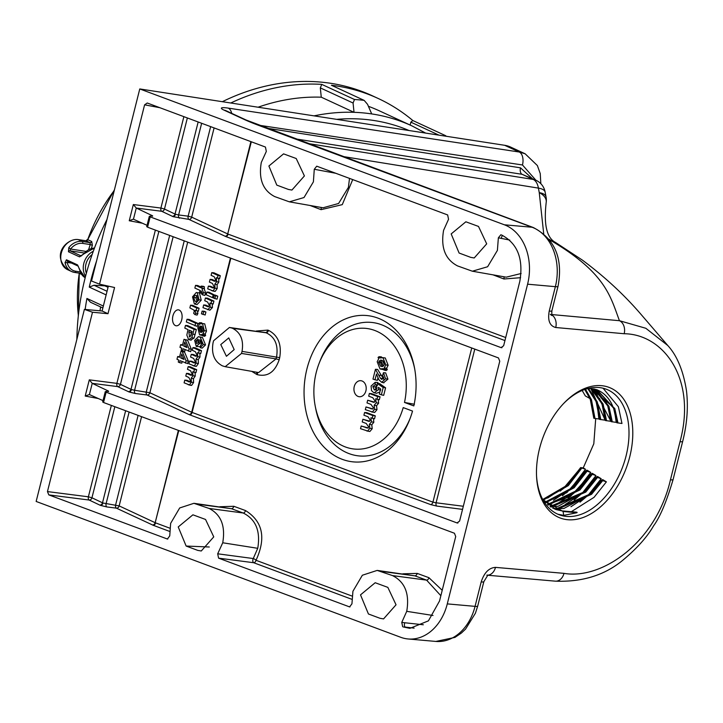<?xml version="1.0" encoding="UTF-8"?>
<svg xmlns="http://www.w3.org/2000/svg" width="723" height="723" viewBox="0 0 723 723"><rect width="100%" height="100%" fill="white"/><g stroke="black" fill="none" stroke-linecap="round" stroke-linejoin="round"><path stroke-width="1.08" d="M509.778 240.072L498.364 237.804L497.397 250.393L487.618 266.742L472.354 271.206L506.217 277.171L521.129 273.502M472.354 271.206L457.542 265.91C445.269 259.512 440.614 247.655 443.588 230.339L448.54 219.286L447.645 214.939L316.737 166.191L314.279 169.263L313.393 181.844L304.012 197.533L289.363 201.834L274.677 196.575C262.901 190.429 258.436 179.042 261.301 162.422L266.317 151.432L265.44 147.049L147.248 103.009L144.6 104.826L99.548 284.175L91.523 281.021L139.765 88.947L504.338 224.781L532.11 227.257L258.463 125.296A85.82 11.387 -165.9 0 1 244.293 119.485L223.94 110.086A16.096 2.133 -165.9 0 1 225.377 107.763A16.096 2.133 -165.9 0 1 228.242 108.116L519.213 152.011L525.142 153.791L510.637 147.085A33.52 27.194 -65.2 0 0 504.663 145.296L139.765 88.947M498.364 237.804L500.831 234.776L501.744 235.092C517.541 243.488 523.569 258.897 519.828 281.319L503.642 345.757L501.057 347.618L150.167 216.882L147.573 227.194L498.463 357.93L499.756 361.229L459.602 521.075L457.017 522.928L106.127 392.191L103.543 402.503L454.433 533.24L455.716 536.538L439.53 600.985L428.423 620.849L409.896 628.341L403.317 626.977M402.675 626.733L401.753 622.422L423.317 624.771M218.581 558.147L217.695 553.8L253.258 558.545A2.684 1.455 -82.6 0 0 253.683 562.72L218.581 558.147L349.598 606.904L351.947 603.822L352.923 591.278L362.359 575.237L377.18 570.411L392.544 575.598C404.979 581.925 409.715 593.836 406.733 611.333L401.753 622.422M114.83 406.715L91.948 497.795A2.684 2.169 -64.6 0 1 89.164 500.036L48.812 494.894L167.402 539.024L169.751 535.897L170.637 523.362L179.693 507.953L193.918 503.307L209.128 508.459C221.057 514.55 225.594 525.983 222.729 542.774L217.695 553.8M48.812 494.894L47.456 491.586L92.499 312.237L107.989 313.71L114.568 287.519L99.548 284.175M108.342 286.127L102.097 310.989L84.392 309.381L92.499 312.237M84.392 309.381L36.15 501.455L400.723 637.288A48.278 36.692 -84.9 0 0 408.097 638.969A48.278 36.692 -84.9 0 0 447.284 603.886L475.056 606.362L481.193 581.934A10.728 1.419 14.1 0 0 483.841 581.663L487.917 575.065L486.796 575.165M550.311 314.306L551.748 315.508L551.875 310.818A10.728 1.419 14.1 0 1 549.227 311.089L555.363 286.67L527.591 284.193L447.284 603.886M527.591 284.193A48.278 36.692 -84.9 0 0 504.338 224.781M501.527 347.709L502.006 347.664M457.487 523.027L457.966 522.973M459.096 253.032L451.179 233.927L465.856 221.789L478.499 226.435L486.696 243.85L474.216 257.966L470.727 257.37L459.096 253.032M276.801 185.115L268.893 166.01L283.57 153.863L296.213 158.518L304.41 175.933L291.929 190.05L288.441 189.453L276.801 185.115M368.432 613.981L380.063 618.31L383.561 618.906L396.041 604.79L387.835 587.374L375.192 582.729L360.515 594.866L368.432 613.981M186.145 546.055L197.777 550.393L201.265 550.989L213.755 536.873L205.549 519.457L192.905 514.812L178.229 526.95L186.145 546.055L209.29 546.995M323.073 207.772L338.599 203.479L348.405 187.365L349.489 178.545M380.831 571.315L414.875 575.842L377.18 570.411M197.415 504.175L231.459 508.703L193.918 503.307M351.812 599.286L253.683 562.72A2.684 1.708 110.4 0 0 256.023 560.298A2.684 1.003 -146.6 0 0 253.258 558.545L257.74 548.305C260.651 531.034 255.788 519.268 243.172 512.996A2.684 1.708 110.1 0 0 245.513 510.565C262.783 521.346 266.281 537.93 256.023 560.298L352.047 596.068M129.119 412.038L106.091 503.705A2.684 1.482 -82.7 0 0 106.877 506.94L116.403 508.152A2.684 2.142 -65 0 0 119.159 505.901L155.174 522.702L178.364 430.384M141.572 416.674L119.159 505.901L102.946 503A2.684 1.708 -69.6 0 1 100.605 505.422L106.877 506.94M670.447 479.828A10.728 1.419 -165.9 0 0 673.095 479.557C666.561 501.599 660.063 517.017 653.592 525.802C647.302 536.782 637.297 548.034 623.606 559.566C605.359 575.02 582.593 582.214 555.3 581.156L555.3 581.156A10.728 8.152 -85 0 0 563.985 573.357C601.816 579.909 655.933 542.693 670.447 479.828L680.018 441.717C697.026 378.707 663.47 334.171 624.175 333.728L555.734 327.51A10.728 8.152 -84.8 0 0 551.568 314.776M567.799 519.729A69.733 44.356 -69.6 0 1 536.593 476.927A69.733 44.356 -69.6 0 1 564.157 402.946A69.733 44.356 -69.6 0 1 601.482 385.666A69.733 44.356 -69.6 0 1 629.769 456.719A69.733 44.356 -69.6 0 1 567.799 519.729M536.556 476.086A67.049 42.648 110.4 0 0 559.295 514.803A67.049 42.648 110.4 0 0 566.516 516.43A67.049 42.648 110.4 0 0 626.091 455.842A67.049 42.648 110.4 0 0 606.109 389.146A67.049 42.648 110.4 0 0 598.888 387.528A67.049 42.648 110.4 0 0 563.579 403.551M590.736 472.408L587.04 470.185L585.856 470.745L590.736 472.408L576.583 490.845L568.314 497.849M595.978 475.562L592.282 473.339L591.08 473.89L595.978 475.562L582.404 493.005L574.134 500.018M601.193 478.707L597.514 476.484L596.276 477.035L601.193 478.707L588.215 495.174L579.954 502.187M606.398 481.852L602.729 479.629L601.473 480.18L606.398 481.852L594.035 497.343L571.315 511.703M575.707 512.273L576.9 512.724L563.696 515.382L557.84 514.216M585.494 469.254L583.244 467.917L580.623 467.591L585.494 469.254L570.763 488.676L562.494 495.68M583.244 467.917L593.8 443.814L595.716 418.59M597.144 404.672L598.897 418.997L593.818 418.265L592.634 407.745L590.076 398.924L584.735 389.471M603.072 388.215L618.382 406.733L621.97 423.488L616.836 422.756L613.71 408.269L596.873 389.715M614.595 411.179L616.222 422.368L611.107 421.636L607.898 406.1L593.89 388.857L611.089 421.645M608.775 409.01L610.456 421.247L605.359 420.515L602.078 403.94L590.763 388.368M602.964 406.841L604.681 420.117L599.593 419.394L598.517 410.248L595.833 400.958L587.745 388.549M582.142 390.474L585.323 395.915L590.284 398.735M562.883 488.983L561.753 489.742A67.049 42.648 110.4 0 1 560.208 491.089M542.738 499.421L563.136 488.775L580.732 467.754L567.374 485.106L542.765 499.466M563.696 515.382L563.09 511.486L562.133 510.899M601.473 480.18L590.646 493.773L556.475 508.748L552.761 508.133M596.276 477.035L584.826 491.613L550.058 506.516M591.08 473.89L579.006 489.444L547.483 504.537M545.025 502.169L566.841 492.643L585.838 470.754L573.194 487.275L545.052 502.196M584.78 389.453L590.438 399.602L593.818 418.265L590.275 399.304L587.817 393.99M587.772 388.54L596.258 401.771L599.593 419.394L596.095 401.473L593.637 396.159M551.541 314.541L619.448 320.705A10.728 8.152 95.2 0 1 624.175 333.728M673.095 479.557L682.666 441.437C687.139 423.768 688.395 406.796 686.443 390.537C683.262 370.619 677.044 355.617 667.79 345.522L645.829 328.278L619.448 320.705C610.402 296.638 605.991 273.43 551.965 241.175L550.302 240.804M551.965 241.175A16.096 13.231 -59.2 0 1 555.671 242.557L555.508 242.458A16.096 13.249 -59.1 0 0 551.794 241.066L549.119 239.25M543.705 233.665L539.259 192.643A16.096 9.869 7.4 0 1 541.889 194.234A16.096 9.869 7.4 0 1 546.226 202.187A16.096 16.096 0 0 0 546.037 196.909L545.16 192.219A16.096 16.096 0 0 0 536.041 180.307A16.096 13.05 -65.2 0 0 533.24 179.449L522.096 174.306L295.318 138.861M546.037 196.909A16.096 7.212 -11.5 0 0 541.572 193.168A16.096 7.212 -11.5 0 0 539.259 192.643L538.409 188.107L342.467 156.43M307.691 143.47L533.24 179.449A16.096 9.191 -80.9 0 1 533.375 179.521A16.096 9.191 -80.9 0 1 538.409 188.107A16.096 6.67 -9.6 0 1 540.813 188.649A16.096 6.67 -9.6 0 1 545.16 192.219M536.041 180.307L522.096 174.306A5.368 3.136 -81.1 0 1 520.488 167.826L532.255 178.554M682.666 441.437A10.728 1.419 -165.9 0 1 680.018 441.717M440.858 595.716L426.588 580.126L414.875 575.842A2.684 1.708 110.1 0 0 417.225 573.411L428.929 577.695A2.684 1.708 -69.9 0 1 426.588 580.126L392.544 575.598M335.942 173.321L314.279 169.263M149.833 216.24L150.167 216.882L149.833 216.24L152.625 215.825L136.258 208.034L133.33 204.537L160.913 208.052L183.868 116.656M152.625 215.825L152.517 216.276L152.625 215.825M179.403 218.183A2.684 1.482 97.3 0 1 178.617 214.957L175.472 214.243A2.684 1.708 -69.6 0 1 173.131 216.674L188.929 219.403A2.684 2.142 115 0 0 191.685 217.144L227.709 233.945L250.89 141.627M147.573 227.194L147.212 226.67M136.258 208.034L133.448 219.223L147.058 225.323M103.543 402.503L103.181 401.988M103.018 400.632L89.209 394.478M105.802 391.55L106.127 392.191L105.802 391.55L108.595 391.134L92.228 383.353L89.291 379.846L116.882 383.362L155.373 230.095M474.785 349.101L436.096 502.783L432.923 502.151A2.684 1.708 110.4 0 1 430.583 504.573L436.855 506.091A2.684 1.482 97.3 0 1 436.096 502.783L463.326 506.263M108.595 391.134L108.477 391.595L108.595 391.134M135.364 393.502A2.684 1.482 97.3 0 1 134.586 390.266L131.441 389.561A2.684 1.708 -69.6 0 1 129.101 391.983L135.364 393.502L147.121 395.002A2.684 2.142 115 0 0 149.869 392.743L191.685 412.246L230.42 258.057M414.125 628.133L405.242 627.067A2.684 1.455 -82.6 0 1 404.853 622.837M107.989 313.71L102.097 310.989M520.596 277.695L503.958 278.997L493.014 274.848M352.725 179.566L342.277 204.636L321.093 209.661A2.684 1.708 110.8 0 0 320.813 207.374M503.687 276.728A2.684 1.708 -69.2 0 1 503.958 278.997M502.693 235.472A2.684 1.473 -79.2 0 0 501.419 238.373M486.94 412.264L478.653 445.232M475.119 459.322L490.637 397.542M230.836 258.21L192.101 412.426L432.923 502.151L471.739 347.971M315.228 406.154A60.615 46.073 -84.9 0 1 316.249 372.381A60.615 46.073 -84.9 0 1 319.015 363.615A60.615 46.073 -84.9 0 1 377.099 331.432A60.615 46.073 -84.9 0 1 404.5 402.449L413.818 405.919A73.484 55.861 -84.9 0 0 414.442 367.564A73.484 55.861 -84.9 0 0 331.902 327.185A73.484 55.861 -84.9 0 0 321.464 444.293A73.484 55.861 -84.9 0 0 409.842 419.141A73.484 55.861 -84.9 0 0 412.526 411.071L403.208 407.6A60.615 46.073 -84.9 0 1 357.225 449.218A60.615 46.073 -84.9 0 1 315.228 406.154L315.671 408.468A67.049 50.962 -84.9 0 0 358.879 455.915A67.049 50.962 -84.9 0 0 410.275 418.011M381.952 357.542L385.269 357.975L388.143 365.278L386.633 368.269L387.284 369.679L386.091 370.538L383.877 369.995L383.271 368.685L380.009 368.938L377.18 361.735L378.698 358.762L378.075 357.406L379.069 356.701L379.647 357.957L382.973 357.768L385.775 364.889L388.143 365.278M383.732 369.688L380.009 368.938M379.069 356.701L381.373 356.855L381.681 357.524M378.03 377.632L377.334 380.397L372.978 379.114L375.445 369.299L377.632 369.444L384.012 379.629M375.445 369.299L380.47 378.283L381.717 379.421L383.85 378.057L382.584 375.327L383.461 372.716L385.657 372.869L387.926 379.15L383.561 382.72M377.099 382.503L377.975 382.584L377.84 383.506M375.228 384.753L372.833 386.561L374.297 389.887L376.873 388.305L376.538 385.757L377.388 383.479L383.19 387.528L381.364 394.812L379.34 394.062L380.623 388.938L378.4 387.347L378.409 389.661L374.261 392.77L373.674 392.598L371.514 390.628L371.08 386.046L375.219 382.313L375.228 384.753L377.578 385.26L375.192 386.95L376.593 390.095M377.388 383.479L379.593 383.624L385.585 387.808L383.687 395.345L381.364 394.812M379.864 391.974L376.502 393.267L374.261 392.77M376.258 402.801L374.134 405.314L374.631 409.263L372.39 411.974L365.314 409.652L365.992 406.959L372.544 409.046L373.43 407.862L370.998 404.401L367.004 402.91L367.682 400.217L373.8 402.368L375.11 401.157L372.743 397.677L368.694 396.168L369.372 393.475L371.559 393.646L380.063 396.81L379.313 399.783L375.662 398.762L376.258 402.801L378.617 403.19L376.566 405.757L376.999 409.652L374.659 412.462L371.532 411.911L374.659 412.462M378.174 399.358L378.617 403.19M365.992 406.959L372.851 408.875M367.682 400.217L374.577 402.142L372.255 401.925M371.468 421.843L369.354 424.356L369.851 428.305L367.609 431.007L360.524 428.694L361.202 426.001L367.763 428.088L368.649 426.904L366.218 423.443L362.223 421.952L362.901 419.259L369.01 421.401L370.33 420.19L367.962 416.719L363.913 415.21L364.591 412.517L366.778 412.679L375.282 415.852L374.532 418.825L370.881 417.804L371.468 421.843L373.836 422.232L371.785 424.79L372.218 428.694L369.878 431.504L366.751 430.953L369.878 431.504M373.393 418.4L373.836 422.232M361.202 426.001L368.07 427.908M362.901 419.259L369.796 421.184M365.892 390.881A8.043 6.118 95.1 0 1 358.129 396.448A8.043 6.118 95.1 0 1 354.252 386.543A8.043 6.118 95.1 0 1 362.015 380.976A8.043 6.118 95.1 0 1 365.892 390.881M404.5 402.449L414.46 404.238M414.659 368.757A67.049 50.962 -84.9 0 0 370.782 322.359A67.049 50.962 -84.9 0 0 319.864 361.419L319.015 363.615M385.775 364.889L384.229 367.899L386.633 368.269M384.229 367.899L384.871 369.281L383.877 369.995M383.353 366.001L384.338 364.428L382.322 360.47L380.614 360.054L383.353 366.001M381.401 360.19L381.934 360.334M382.286 366.552L379.566 360.641L378.617 362.232L380.614 366.218L381.97 366.525M382.973 357.768L385.269 357.975M384.871 369.281L387.284 369.679M383.28 360.994L384.455 363.542M380.614 366.218L382.91 366.425M378.617 362.232L380.985 362.621M380.867 363.461L382.006 365.937M383.461 372.716L385.558 378.762L381.717 382.34L378.861 379.702L376.475 374.008L375.002 379.864M385.558 378.762L387.926 379.15M380.47 378.283L382.81 378.545M375.58 382.359L377.975 382.584M378.409 389.661L380.777 390.049M383.19 387.528L385.585 387.808M374.948 390.04L375.517 389.995M372.833 386.561L375.192 386.95M369.372 393.475L377.659 396.566L380.063 396.81M370.763 408.739L373.059 408.947M374.631 409.263L376.999 409.652M374.134 405.314L376.566 405.757M377.659 396.566L376.981 399.259M364.591 412.517L372.878 415.598L375.282 415.852M367.474 420.958L369.769 421.166M365.983 427.781L368.269 427.989M369.851 428.305L372.218 428.694M369.354 424.356L371.785 424.79M372.878 415.598L372.2 418.292M173.131 216.674L161.699 211.279A2.684 2.169 115.4 0 0 164.483 209.037L175.029 214.062L198.156 121.979M216.313 295.535L217.777 296.204L217.027 299.177L213.529 298.093L214.207 295.382L216.313 295.535M200.94 344.907L202.097 343.579L199.91 339.783L200.036 343.136L196.231 346.353L194.641 340.361L198.391 336.674L202.413 337.388L205.54 344.907L202.187 348.115L200.144 347.664L200.804 344.907M200.325 346.651L196.701 346.507M195.083 372.282L195.21 376.077L193.475 378.68L193.583 382.539L191.622 385.395L190.221 385.097M184.781 380.117L189.742 382.015L190.492 380.813L188.811 377.451L185.793 376.077L186.471 373.375L191.089 375.345L192.173 374.107L190.538 370.727L187.483 369.336L188.17 366.633L194.424 369.471L193.746 372.182L192.752 371.73L192.978 375.716L191.197 378.274L191.36 382.178L189.462 384.934L184.103 382.829L184.781 380.117L186.886 380.271L190.086 381.726M186.471 373.375L188.586 373.529L191.803 374.993M188.17 366.633L190.276 366.787L196.683 369.697L195.942 372.67L193.746 372.182M204.708 323.85L201.78 323.461L204.708 323.85L206.525 331.026L205.187 334.035L205.612 335.418L204.636 336.303L202.53 335.788L202.133 334.505L199.593 334.839L197.804 327.763L199.15 324.763L198.744 323.443L199.557 322.702L199.937 323.94L202.521 323.66L204.293 330.664L206.525 331.026M202.44 335.508L199.593 334.839M199.557 322.702L201.753 322.838L201.952 323.479M204.229 311.261L205.91 312.029L205.16 315.002L201.437 313.809L202.115 311.107L204.229 311.261M212.255 303.633L212.426 307.546L209.896 310.212L202.982 307.664L203.66 304.952L205.766 305.115L208.902 306.534M203.66 304.952L208.179 306.859L209.408 305.522L207.564 302.006L204.726 300.723L205.404 298.012L207.51 298.174L213.918 301.084L213.177 304.058L209.914 303.073L210.194 307.185L212.426 307.546M206.895 292.065L213.149 294.903L212.472 297.614L206.218 294.767L206.895 292.065L209.01 292.219L215.337 295.463M216.593 281.717L214.812 284.266L214.966 288.179L213.077 290.926L207.709 288.82L208.396 286.118L213.357 288.007L214.107 286.814L212.426 283.452L209.408 282.078L210.086 279.376L214.704 281.346L215.788 280.108L214.153 276.719L211.098 275.336L211.776 272.634L213.891 272.788L220.298 275.698L219.548 278.671L216.367 277.722L216.593 281.717L218.825 282.069L217.09 284.672L217.198 288.531L215.228 291.387L213.836 291.098M218.689 278.283L218.825 282.069M208.396 286.118L210.501 286.272L213.692 287.718M210.086 279.376L212.191 279.53L215.409 280.985M177.65 356.556L179.449 357.379L180.994 351.224L184.564 352.047L188.323 361.039L187.673 363.615L180.081 360.678L179.584 362.657L178.274 362.06L178.771 360.081L176.972 359.259L177.65 356.556L179.62 356.701M182.16 361.617L181.78 363.154L179.584 362.657M185.477 325.422L194.089 329.336L191.839 337.722L188.576 339.566L186.823 335.047L188.052 329.607L184.799 328.125L185.477 325.422L187.582 325.576L196.358 329.561L194.053 338.111L190.691 340.027M200.56 293.086L199.485 292.598L200.027 290.411L194.858 288.061L195.535 285.359L200.705 287.709L201.102 286.127L203.217 286.281L204.455 286.841L204.058 288.423L205.657 293.014L204.826 295.409L202.657 294.903L201.744 294.198L202.151 292.923L201.111 290.908L200.56 293.086L202.015 293.411M195.535 285.359L197.65 285.513L200.886 286.986M196.267 292.499L199.449 292.96L201.229 300.172L196.99 304.609L194.37 303.967L192.517 296.882L196.267 292.499L199.449 292.96M192.661 305.35L199.078 308.26L198.328 311.233L195.029 310.239L195.644 313.167L197.876 313.529L197.09 315.092L194.939 314.595L193.647 313.312L194.297 311.306L193.809 310.013L189.878 307.899L190.556 305.196L192.661 305.35M197.433 310.827L197.876 313.529M189.128 319.43L197.903 323.407L197.153 326.389L186.335 321.979L187.022 319.277L189.128 319.43M180.642 344.654L182.44 345.477L183.985 339.331L187.555 340.144L191.315 349.137L190.664 351.721L183.073 348.775L182.576 350.754L181.265 350.167L181.762 348.179L179.964 347.365L180.642 344.654L182.612 344.799M185.151 349.724L184.772 351.251L182.576 350.754M197.759 356.683L195.978 359.232L196.141 363.145L194.252 365.892L188.884 363.786L189.562 361.084L194.523 362.973L195.273 361.771L193.592 358.409L190.574 357.045L191.252 354.342L195.87 356.303L196.963 355.065L195.327 351.685L192.273 350.303L192.951 347.591L195.056 347.754L201.473 350.664L200.723 353.637L197.533 352.688L197.759 356.683L199.991 357.035L198.256 359.638L198.373 363.497L196.403 366.353L195.002 366.064M199.864 353.249L199.991 357.035M189.562 361.084L191.676 361.238L194.867 362.684M191.252 354.342L193.366 354.496L196.584 355.951M181.708 319.81A8.043 4.7 -81.4 0 0 179.259 310.086A8.043 4.7 -81.4 0 0 172.933 315.834A8.043 4.7 -81.4 0 0 175.373 325.558A8.043 4.7 -81.4 0 0 181.708 319.81M201.102 286.127L204.455 286.841M202.187 286.615L201.789 288.197L203.434 292.652L205.657 293.014M203.434 292.652L202.657 294.903M202.332 288.45L204.519 288.64M201.789 288.197L204.058 288.423M197.262 292.77L199.006 299.81L194.867 304.139M196.493 295.436L194.885 295.418L193.601 297.37L195.038 301.265L195.816 301.473L197.036 300.976L197.912 299.34L196.493 295.436M199.006 299.81L201.229 300.172M197.126 295.834L195.834 297.731L197.225 301.455L195.038 301.265M193.601 297.37L195.834 297.731M195.644 313.167L194.939 314.595M190.556 305.196L196.81 308.034L199.078 308.26M196.81 308.034L196.132 310.736M187.022 319.277L195.635 323.19L197.903 323.407M195.635 323.19L194.957 325.892M191.188 340.19L188.576 339.566M189.851 336.9L189.227 336.846L191.017 335.499L192.101 331.441L189.363 330.203L188.884 332.119L189.543 336.936M191.839 337.722L194.053 338.111M194.089 329.336L196.358 329.561M191.45 331.143L190.718 336.123M183.985 339.331L185.341 339.946L189.065 348.848L188.468 351.224M184.736 342.142L183.75 346.073L186.995 347.546L184.736 342.142M189.065 348.848L191.315 349.137M185.341 339.946L187.555 340.144M186.182 345.612L186.579 346.552M183.75 346.073L186.01 346.29M180.994 351.224L182.35 351.839L186.073 360.75L185.477 363.127M181.744 354.035L180.759 357.966L184.004 359.439L181.744 354.035M186.073 360.75L188.323 361.039M182.35 351.839L184.564 352.047M183.199 357.505L183.588 358.454M180.759 357.966L183.027 358.192M211.776 272.634L218.039 275.472L220.298 275.698M212.002 287.754L214.189 287.944M211.712 290.637L215.228 291.387M214.966 288.179L217.198 288.531M214.812 284.266L217.09 284.672M218.039 275.472L217.352 278.174M214.207 295.382L217.777 296.204M215.517 295.978L214.83 298.68M212.472 297.614L213.583 297.858M213.149 294.903L215.418 295.129M210.194 307.185L207.763 309.742M205.404 298.012L211.658 300.858L213.918 301.084M211.658 300.858L210.98 303.561M202.115 311.107L205.91 312.029M203.651 311.803L202.973 314.505M204.293 330.664L202.928 333.692L205.187 334.035M202.928 333.692L203.344 335.047L202.53 335.788M202.35 331.821L203.199 330.239L201.862 326.38L200.569 326.01L202.35 331.821M201.862 326.38L201.365 326.181M201.491 332.399L199.72 326.624L198.897 328.224L200.217 332.119L201.22 332.381M203.344 335.047L205.612 335.418M200.217 332.119L201.428 332.219M198.897 328.224L201.13 328.585M198.391 336.674L200.226 337.198L203.317 344.546L205.54 344.907M203.317 344.546L200.144 347.664M198.066 339.232L195.96 340.894L196.828 343.615L198.852 342.042L197.795 339.141M200.226 337.198L202.413 337.388M200.036 343.136L202.268 343.497M198.816 340.027L198.192 341.256L199.015 343.805M195.96 340.894L198.192 341.256M192.951 347.591L199.205 350.438L201.473 350.664M193.168 362.72L195.355 362.91M192.878 365.603L196.403 366.353M196.141 363.145L198.373 363.497M195.978 359.232L198.256 359.638M199.205 350.438L198.527 353.14M194.424 369.471L196.683 369.697M188.387 381.753L190.574 381.943M188.097 384.636L191.622 385.395M191.36 382.178L193.583 382.539M191.197 378.274L193.475 378.68M192.978 375.716L195.21 376.077M142.377 223.226L129.254 220.75L133.249 219.159M129.101 391.983L117.659 386.597A2.684 2.169 115.4 0 0 120.443 384.356L130.999 389.372L169.67 235.418M402.874 573.818L417.225 573.411M428.929 577.695L442.214 590.302M219.81 506.751L233.809 506.281L245.513 510.565M158.861 231.396L120.443 384.356L116.882 383.362A2.684 1.482 97.3 0 0 117.659 386.597L92.237 383.353L89.417 394.532L85.215 396.059L89.291 379.846M209.128 508.459L243.172 512.996L231.459 508.703A2.684 1.708 110.1 0 0 233.809 506.281M256.457 372.2A2.684 1.708 -69.2 0 1 256.701 374.433L251.776 371.369M213.05 342.838C211.233 353.899 214.351 361.563 222.404 365.856L225.178 366.688L241.518 353.439L276.069 358.897L276.584 356.837C278.418 344.934 274.93 336.918 266.136 332.779L229.417 327.465L213.565 340.777L213.05 342.838M234.18 349.58L228.757 337.903L220.768 344.582L226.426 356.294L234.18 349.58M256.304 331.026L267.835 330.113A2.684 1.708 -69.9 0 1 265.486 332.544L232.544 328.314L266.136 332.779A2.684 1.708 -69.9 0 0 268.486 330.348C278.12 335.364 281.862 344.455 279.702 357.641L279.186 359.702C274.921 372.101 267.637 377.09 257.352 374.677L256.701 374.433M231.893 328.07L229.417 327.465M279.702 357.641L242.033 351.378L241.518 353.439M242.033 351.378C243.859 340.235 240.696 332.544 232.544 328.314M225.178 366.688L258.599 372.571L276.069 358.897L279.186 359.702M256.981 372.291A2.684 1.708 -69.2 0 1 257.352 374.677M314.053 115.861A222.603 180.56 -65.2 0 1 354.026 112.318A222.603 180.56 -65.2 0 1 371.703 113.927A222.603 180.56 -65.2 0 1 412.065 125.947L425.63 133.086M100.596 306.923A222.603 180.56 114.8 0 0 100 310.8M108.043 287.311L104.907 285.865A222.603 180.56 114.8 0 1 105.025 285.395M353.068 103.018L320.316 87.881L321.753 84.374L354.496 99.503L353.068 103.018L354.026 112.318L321.274 97.189A222.603 180.56 114.8 0 0 258.075 107.212M412.065 125.947L379.313 110.818A222.603 180.56 114.8 0 0 368.414 106.308M320.316 87.881L321.274 97.189M321.753 84.374A233.33 189.263 114.8 0 0 230.773 103M438.969 135.147L410.836 122.151L412.851 120.542A233.33 189.263 114.8 0 0 378.12 98.445L372.426 95.816A233.33 189.263 114.8 0 0 222.332 101.699M106.968 219.494A233.33 189.263 114.8 0 0 76.864 339.358M102.856 307.962L90.502 302.25L86.932 298.454A233.33 189.263 114.8 0 0 85.142 309.444M86.932 298.454L103.344 306.037M106.136 294.903L89.263 287.112L93.99 285.251L104.907 285.865M96.575 260.895A233.33 189.263 114.8 0 0 89.263 287.112M354.496 99.503A233.33 189.263 -65.2 0 1 364.166 100.38L331.414 85.251A233.33 189.263 114.8 0 1 378.12 98.445M412.851 120.542L445.603 135.671A233.33 189.263 -65.2 0 1 446.326 136.286M88.649 249.552A151.261 122.693 -65.2 0 1 90.248 244.564L82.72 243.398A14.478 11.749 114.8 0 0 70.592 249.028L68.775 247.709A16.096 13.05 -65.2 0 1 82.25 241.455L90.068 242.666L90.248 244.564L92.372 245.305L91.704 241.5L87.718 239.656A149.652 121.392 114.8 0 1 114.261 190.474M85.874 251.387L70.592 249.028L70.004 250.8L81.256 255.96M68.775 247.709L68.459 251.758A1.609 1.301 114.8 0 1 70.004 250.8L84.148 252.987M81.112 255.933A1.609 1.301 114.8 0 0 79.566 256.882L82.991 254.36L81.265 255.978M79.44 268.739A1.609 0.633 168.8 0 0 79.313 269.064L79.313 269.064A1.609 0.633 168.8 0 0 79.557 269.317L77.551 264.907L66.444 259.774L65.034 262.603A1.609 0.633 -11.2 0 0 67.221 262.431A14.478 11.749 114.8 0 0 75.725 271.242L80.19 271.929M410.836 122.151L410.158 125.07M93.99 285.251L107.049 291.279M364.166 100.38L367.555 104.338L371.703 113.927M445.603 135.671L445.079 136.087M433.023 615.481L406.733 611.333M257.74 548.305L222.729 542.774M349.209 606.814L349.986 606.904M167.013 538.933L167.799 539.024M169.562 531.378L153.258 525.305A2.684 1.708 110.4 0 0 155.59 522.874L169.778 528.161M138.111 415.382L115.617 504.925A2.684 1.482 -82.7 0 0 116.403 508.152L153.258 525.305M47.456 491.586L88.387 496.8L91.948 497.795L102.503 502.81A2.684 2.169 -64.6 0 1 99.72 505.061L100.605 505.422M99.72 505.061L89.164 500.036A2.684 1.482 -82.7 0 1 88.387 496.8L111.342 405.413M549.227 311.089C547.537 320.488 549.715 325.965 555.734 327.51M487.718 575.183A10.728 8.152 -85 0 0 495.49 567.374C488.965 567.808 484.202 572.661 481.193 581.934M495.49 567.374L563.985 573.357M580.596 467.636L567.112 485.178L547.663 498.066M581.202 468.043L567.898 485.305L542.964 499.729M581.699 468.242L568.305 485.621L543.262 500.117M576.9 512.724L563.09 511.486L542.919 499.837M577.135 512.381L562.819 511.107L555.842 509.516L542.756 499.539M576.611 512.191L562.295 510.917L555.58 509.417M602.53 480.822L591.577 494.288L557.27 509.326L554.279 508.875M602.033 480.623L591.17 493.972L556.999 508.938L553.005 508.269M552.752 508.133L556.71 508.757L563.85 508.495L589.796 494.396L601.446 480.199L590.384 493.845L570.935 506.733M597.343 477.677L585.766 492.119L550.962 507.103M596.846 477.478L585.35 491.803L550.293 506.678M596.258 477.081L584.573 491.676L565.124 504.573M592.146 474.532L579.945 489.95L548.179 505.115M591.649 474.333L579.53 489.634L547.709 504.735M547.465 504.518L570.555 496.358L591.053 473.908L578.752 489.507L559.304 502.404M586.931 471.387L574.125 487.79L545.63 502.801M586.434 471.188L573.71 487.465L545.269 502.422M585.829 470.781L572.932 487.338L553.484 500.235M585.494 389.209L591.468 399.747L595.002 418.5M585.061 389.354L590.962 399.792L594.478 418.418M588.477 388.359L597.288 401.916L600.777 419.62M588.016 388.477L596.782 401.961L600.253 419.539M591.785 388.486L603.099 404.085L606.534 420.741M591.053 388.396L602.602 404.13L606.01 420.659M599.457 398.319L601.907 403.642L605.359 420.515M595.418 389.245L608.92 406.254L612.282 421.871M594.161 388.92L608.414 406.299L611.757 421.789M605.278 400.488L607.727 405.811L611.107 421.636M535.897 180.235L522.476 164.98A10.728 6.263 98.6 0 0 519.213 152.011L504.663 145.296M223.94 110.086A10.728 8.703 -65.2 0 1 225.856 110.655L246.2 120.054A10.728 8.703 -65.2 0 0 244.293 119.485M159.828 107.7L144.6 104.826M98.337 398.536L85.215 396.059M129.254 220.75L133.33 204.537M546.226 202.187C543.606 224.455 546.696 237.876 555.508 242.458A16.096 13.249 -59.1 0 1 555.589 242.503M504.943 340.56L225.784 236.548A2.684 1.708 110.4 0 0 228.125 234.125L505.702 337.542M201.645 123.281L178.617 214.957L188.152 216.168A2.684 1.482 97.3 0 0 188.929 219.403L225.784 236.548M187.356 117.957L164.483 209.037L160.913 208.052A2.684 1.482 97.3 0 0 161.699 211.279L136.276 208.043M462.548 509.372L436.855 506.091M430.583 504.573L189.76 414.848A2.684 1.708 110.4 0 0 192.101 412.426L191.685 412.246A2.684 2.142 115 0 1 188.929 414.505L189.76 414.848M188.929 414.505L147.121 395.002A2.684 1.482 97.3 0 1 146.335 391.767L184.238 240.849M435.87 641.437A48.278 36.692 -84.9 0 0 475.056 606.362A10.728 1.419 14.1 0 0 477.704 606.082L475.427 613.194L465.567 629.1L461.355 633.077L454.93 637.406L435.87 641.437L408.097 638.969M551.875 310.818L558.011 286.389A10.728 1.419 14.1 0 1 555.363 286.67A48.278 36.692 -84.9 0 0 532.11 227.257A10.728 6.823 -69.6 0 1 533.267 227.519L246.2 120.054M522.476 164.98L258.581 125.169M266.516 128.134L520.488 167.826M258.463 125.296A10.728 6.823 -69.6 0 1 259.62 125.558M228.242 108.116A10.728 6.263 98.6 0 1 231.703 113.357M589.534 388.124L590.872 388.206L614.74 408.423L618.011 422.991M588.947 388.251L597.135 389.814L614.234 408.468L617.478 422.901M611.089 402.657L613.547 407.971L616.836 422.756M251.315 141.789L227.709 233.945A2.684 2.142 115 0 1 224.952 236.204M321.093 209.661L310.086 205.486M214.098 127.926L191.685 217.144L188.152 216.168L210.637 126.633M175.472 214.243L175.029 214.062A2.684 2.169 115.4 0 1 172.255 216.304M267.835 330.113L268.486 330.348M379.168 375.192L381.527 375.472M187.7 242.142L149.869 392.743L134.586 390.266L173.149 236.719M192.878 334.143L195.111 334.505M188.884 332.119L191.107 332.481M213.538 280.94L215.725 281.13M206.868 306.416L208.857 306.588M194.713 355.906L196.9 356.096M189.932 374.948L192.119 375.138M131.441 389.561L130.999 389.372A2.684 2.169 115.4 0 1 128.215 391.622M178.789 430.537L155.174 522.702A2.684 2.142 115 0 1 152.417 524.961M102.946 503L102.503 502.81L125.63 410.736M409.055 130.529A217.234 176.213 114.8 0 0 336.719 119.358M81.554 274.379L79.259 273.321A149.652 121.392 114.8 0 0 78.355 315.517M79.277 273.158A1.609 1.301 -65.2 0 1 79.259 273.321L78.256 316.493M92.372 245.305A149.652 121.392 114.8 0 0 91.333 248.486M114.442 189.769L87.718 239.656A1.609 1.301 114.8 0 1 86.082 240.822L78.265 239.611A16.096 13.05 114.8 0 0 61.31 253.068A16.096 13.05 114.8 0 0 67.628 269.688L71.613 271.532A16.096 13.05 -65.2 0 1 65.034 262.603M85.585 276.168A16.096 13.05 -65.2 0 1 83.805 263.461A16.096 13.05 -65.2 0 1 93.303 251.261M94.478 248.052A16.096 13.05 114.8 0 0 83.299 254.415M79.566 256.882L68.459 251.758M82.72 243.398A1.609 0.913 98.8 0 0 82.25 241.455L78.265 239.611A1.609 0.913 -81.2 0 0 78.12 239.566C67.935 237.939 50.312 254.189 67.628 269.688M80.931 273.411L74.623 272.435A1.609 0.913 -81.2 0 1 74.478 272.39A16.096 13.05 -65.2 0 1 71.613 271.532L74.623 272.435A1.609 0.913 -81.2 0 0 75.725 271.242M79.557 269.317A16.096 13.05 114.8 0 0 85.187 277.74L79.313 269.064L78.201 266.145L67.131 261.03A1.609 1.301 114.8 0 0 67.42 261.12M80.922 273.384L74.767 272.435M91.704 241.5A1.609 1.301 114.8 0 1 90.068 242.666L86.082 240.822A1.609 0.913 -81.2 0 0 85.938 240.777A1.609 0.913 -81.2 0 0 85.784 240.777M92.137 254.541A14.478 11.749 114.8 0 0 86.38 273.195M71.631 263.109L67.221 262.431M66.444 259.774A1.609 1.301 114.8 0 0 67.131 261.03M77.551 264.907A1.609 1.301 114.8 0 0 78.238 266.163L78.238 266.163M323.226 207.799L289.363 201.834M542.611 499.259L555.842 509.516M555.318 509.317L562.214 510.899L576.511 512.164M596.258 477.053L584.509 491.703L558.039 506.326L550.04 506.507M605.341 420.515L590.745 388.368M667.772 345.495L640.126 313.339C623.434 294.08 604.184 276.34 582.386 260.108L555.671 242.557M555.3 581.156L487.627 575.237M558.011 286.389C563.235 258.518 554.984 238.897 533.267 227.519M540.831 183.687L540.244 173.574L537.37 165.549L525.142 153.791M477.704 606.082L483.841 581.663M588.874 388.269L597.135 389.814M616.818 422.765C614.821 405.35 608.088 394.306 596.611 389.616M383.949 382.838L381.717 382.34M377.487 382.521L375.219 382.313M214.614 291.369L212.49 290.908M195.788 366.335L193.656 365.874M191.008 385.377L188.875 384.916M102.666 402.033L105.269 391.667M146.706 226.715L149.309 216.358M82.991 254.36L94.505 247.989M87.456 239.494L85.938 240.777L78.12 239.566"/></g></svg>
